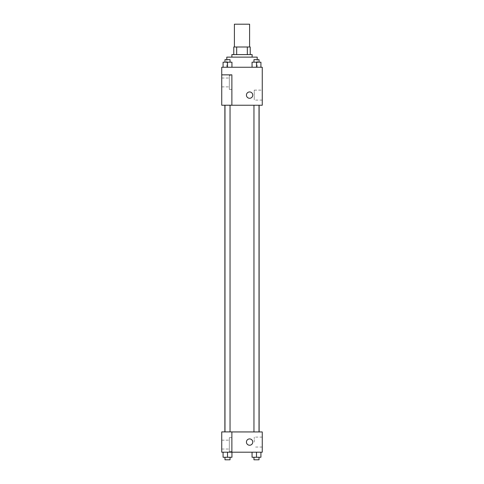 <?xml version="1.0" encoding="UTF-8"?>
<svg xmlns="http://www.w3.org/2000/svg" width="484" height="484" viewBox="0 0 484 484"><rect width="100%" height="100%" fill="white"/><g stroke="black" fill="none" stroke-linecap="round" stroke-linejoin="round"><path stroke-width="0.36" stroke-dasharray="2.42 1.81" d="M234.401 24.2L249.599 24.2M242 46.99L234.401 46.99L242 46.99M247.33 54.589L247.33 46.99L250.228 46.99L250.228 54.589L236.67 54.589L250.228 54.589M247.33 46.99L233.772 46.99M236.67 54.589L233.772 54.589L236.67 54.589L236.67 46.99M252.128 54.589L231.872 54.589M231.872 57.124L252.128 57.124L231.872 57.124M226.802 57.124L257.198 57.124M242 67.252L226.802 67.252L242 67.252M262.261 67.252L221.739 67.252L221.739 105.203L231.872 105.203L231.872 74.851L221.739 74.851L231.872 74.851L231.872 105.203L221.739 105.24L262.261 105.24L262.261 67.252M223.082 67.252L231.945 67.252L223.082 67.252L231.945 67.252L223.082 67.252L227.516 67.252L227.516 62.188L223.082 62.188L230.045 62.188L223.082 62.188L223.082 67.252L227.516 67.252L223.082 67.252L223.082 62.188L223.082 67.252L231.945 67.252L227.516 67.252L227.516 62.188L231.945 62.188L224.981 62.188L231.945 62.188L231.945 67.252L231.945 62.188M252.055 67.252L260.918 67.252L252.055 67.252L260.918 67.252L252.055 67.252L256.484 67.252L256.484 62.188L252.055 62.188L259.019 62.188L252.055 62.188L252.055 67.252L256.484 67.252L252.055 67.252L252.055 62.188L252.055 67.252L260.918 67.252L256.484 67.252L256.484 62.188L260.918 62.188L253.955 62.188L260.918 62.188L260.918 67.252L260.918 62.188M252.763 95.112A3.164 3.164 0 0 0 248.014 92.371A3.164 3.164 0 0 0 248.014 97.853A3.164 3.164 0 0 0 252.763 95.112A3.164 3.164 0 0 1 248.014 97.853A3.164 3.164 0 0 1 248.014 92.371A3.164 3.164 0 0 1 252.763 95.112M231.872 75.486L231.872 89.413L231.872 75.486L229.337 75.486L229.337 89.413L229.337 75.486L229.337 89.413L229.337 75.486L231.872 75.486L231.872 89.413L231.872 75.486M229.337 82.449L229.337 78.015L229.337 82.449M221.739 82.449L221.739 78.015L221.739 82.449M262.261 90.133L262.261 100.091L262.261 90.133L254.257 90.133L254.257 100.091L254.257 90.133M221.739 105.203L231.872 105.203L231.872 74.851L221.739 74.851M246.435 95.112A3.164 3.164 0 0 0 251.178 97.853A3.164 3.164 0 0 0 251.178 92.371A3.164 3.164 0 0 0 246.435 95.112M221.739 98.276L221.739 91.948L221.739 98.276M256.484 105.24L259.019 105.24L256.484 105.24M227.516 105.24L224.981 105.24L227.516 105.24M242 105.24L259.122 105.24L242 105.24M242 431.94L224.878 431.94L242 431.94M256.484 431.94L259.019 431.94L256.484 431.94M227.516 431.94L224.981 431.94L227.516 431.94M221.739 431.94L231.872 431.94L221.739 431.94L221.739 452.201L231.872 452.201L231.872 431.903L221.739 431.94M231.872 452.201L262.261 452.201L262.261 431.94L231.872 431.903L231.872 452.201L231.872 431.94M221.739 442.074L221.739 438.909L221.739 442.074M221.739 444.602L221.739 449.037L221.739 444.602M229.337 444.602L229.337 449.037L229.337 444.602M229.337 437.639L229.337 451.572L229.337 437.639L229.337 451.572L229.337 437.639L231.872 437.639L231.872 451.572L231.872 437.639L229.337 437.639M231.872 437.639L231.872 451.572L231.872 437.639M231.872 431.903L221.739 431.903L231.872 431.903M231.945 457.265L231.945 452.201L231.945 457.265L227.516 457.265L231.945 457.265L227.516 457.265L227.516 452.201L231.945 452.201L223.082 452.201L231.945 452.201L223.082 452.201L231.945 452.201L227.516 452.201L227.516 457.265L223.082 457.265L223.082 452.201L223.082 457.265L230.045 457.265L223.082 457.265L223.082 452.201M260.918 457.265L260.918 452.201L260.918 457.265L256.484 457.265L260.918 457.265L256.484 457.265L256.484 452.201L252.055 452.201L260.918 452.201L252.055 452.201L260.918 452.201L256.484 452.201L256.484 457.265L252.055 457.265L252.055 452.201L252.055 457.265L259.019 457.265L252.055 457.265L252.055 452.201M262.261 442.074L262.261 437.094L262.261 442.074M254.257 442.074L254.257 437.094L254.257 442.074M246.435 442.074A3.164 3.164 0 0 0 251.178 444.814A3.164 3.164 0 0 0 251.178 439.333A3.164 3.164 0 0 0 246.435 442.074M252.763 442.074A3.164 3.164 0 0 0 248.014 439.333A3.164 3.164 0 0 0 248.014 444.814A3.164 3.164 0 0 0 252.763 442.074A3.164 3.164 0 0 1 248.014 444.814A3.164 3.164 0 0 1 248.014 439.333A3.164 3.164 0 0 1 252.763 442.074M253.955 457.265L253.955 459.8L259.019 459.8L253.955 459.8L259.019 459.8L259.019 457.265L253.955 457.265L259.019 457.265M256.484 457.265L256.484 452.201M224.981 457.265L224.981 459.8L230.045 459.8L224.981 459.8L230.045 459.8L230.045 457.265L224.981 457.265L230.045 457.265M227.516 457.265L227.516 452.201M253.955 62.188L253.955 59.653L259.019 59.653L253.955 59.653L259.019 59.653L259.019 62.188M256.484 67.252L256.484 62.188M224.981 62.188L224.981 59.653L230.045 59.653L224.981 59.653L230.045 59.653L230.045 62.188M227.516 67.252L227.516 62.188M257.198 67.252L257.198 59.653M226.802 67.252L226.802 59.653M231.872 89.413L229.337 89.413L231.872 89.413M221.739 86.878L229.337 86.878L221.739 86.878M221.739 78.015L229.337 78.015L221.739 78.015M262.261 100.091L254.257 100.091M230.045 431.903L230.045 105.24M224.981 431.903L224.981 105.24M259.019 431.94L259.019 105.24M253.955 431.94L253.955 105.24M221.739 449.037L229.337 449.037L221.739 449.037M221.739 440.174L229.337 440.174L221.739 440.174M231.872 451.572L229.337 451.572L231.872 451.572M262.261 437.094L254.257 437.094M262.261 447.053L254.257 447.053"/><path stroke-width="0.73" d="M249.599 46.99L249.599 24.2L234.401 24.2L234.401 46.99M236.67 54.589L236.67 46.99L233.772 46.99L233.772 54.589L233.772 46.99M236.67 46.99L250.228 46.99L250.228 54.589M247.33 54.589L247.33 46.99M231.872 57.124L231.872 54.589L252.128 54.589L252.128 57.124M257.198 59.653L257.198 57.124L226.802 57.124L226.802 59.653M221.739 67.252L262.261 67.252L262.261 105.24L221.739 105.24L231.872 105.203L231.872 74.851L221.739 74.851L221.739 67.252M246.435 95.112A3.164 3.164 0 0 1 251.178 92.371A3.164 3.164 0 0 1 251.178 97.853A3.164 3.164 0 0 1 246.435 95.112M221.739 74.851L221.739 105.203M231.872 431.94L262.261 431.94L262.261 452.201L221.739 452.201L221.739 431.903L231.872 431.903L231.872 452.201M246.435 442.074A3.164 3.164 0 0 1 251.178 439.333A3.164 3.164 0 0 1 251.178 444.814A3.164 3.164 0 0 1 246.435 442.074M252.055 452.201L252.055 457.265L260.918 457.265L260.918 452.201L260.918 457.265M256.484 457.265L256.484 452.201M259.019 457.265L259.019 459.8L253.955 459.8L253.955 457.265M223.082 452.201L223.082 457.265L231.945 457.265L231.945 452.201L231.945 457.265M227.516 457.265L227.516 452.201M230.045 457.265L230.045 459.8L224.981 459.8L224.981 457.265M252.055 67.252L252.055 62.188L260.918 62.188L260.918 67.252L260.918 62.188M256.484 67.252L256.484 62.188M259.019 62.188L259.019 59.653L253.955 59.653L253.955 62.188M223.082 67.252L223.082 62.188L231.945 62.188L231.945 67.252L231.945 62.188M227.516 67.252L227.516 62.188M230.045 62.188L230.045 59.653L224.981 59.653L224.981 62.188M259.122 431.94L259.122 105.24M224.878 431.903L224.878 105.24M253.955 105.24L253.955 431.94M259.019 105.24L259.019 431.94M230.045 431.903L230.045 105.24M224.981 431.903L224.981 105.24"/></g></svg>
